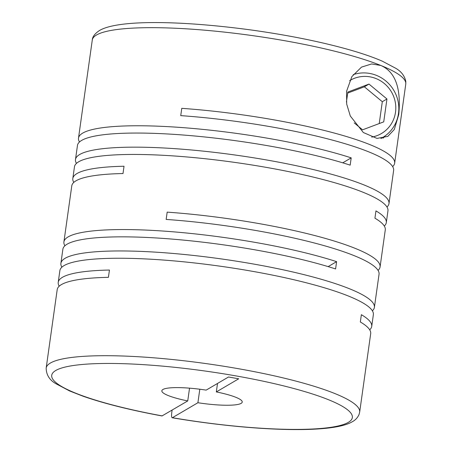 <?xml version="1.0" encoding="UTF-8"?>
<svg xmlns="http://www.w3.org/2000/svg" width="452" height="452" viewBox="0 0 452 452"><rect width="100%" height="100%" fill="white"/><g stroke="black" fill="none" stroke-linecap="round" stroke-linejoin="round"><path stroke-width="0.68" d="M58.229 282.33A158.285 26.668 -172 0 1 62.421 277.319A158.285 26.668 -172 0 1 109.446 270.042L108.418 277.336A158.285 26.668 -172 0 0 61.399 284.607A158.285 26.668 -172 0 0 57.201 289.619L46.177 368.058A158.285 26.668 8 0 1 50.375 363.052A158.285 26.668 8 0 1 223 366.126A158.285 26.668 8 0 1 359.668 412.117L370.691 333.678A158.285 26.668 -172 0 0 360.34 321.988L361.363 314.694A158.285 26.668 -172 0 1 371.719 326.389L373.363 314.66A158.285 26.668 -172 0 0 236.695 268.669A158.285 26.668 -172 0 0 64.071 265.595A158.285 26.668 -172 0 0 59.873 270.601L58.229 282.33A158.285 26.668 -172 0 0 59.212 286.184M369.708 329.824A158.285 26.668 -172 0 0 371.719 326.389M359.668 412.117L359.024 414.586C357.577 417.733 355.408 420.077 352.498 421.62C332.022 434.287 250.272 430.988 172.161 417.755L172.404 417.699C171.557 417.846 171.353 416.026 171.811 412.23L172.11 410.1M372.38 310.806A158.285 26.668 -172 0 0 374.392 307.371A158.285 26.668 -172 0 0 237.718 261.38A158.285 26.668 -172 0 0 65.094 258.307A158.285 26.668 -172 0 0 60.901 263.313A158.285 26.668 -172 0 0 61.884 267.172M374.392 307.371L379.047 274.251A158.285 26.668 -172 0 0 166.155 219.423L167.178 212.135A158.285 26.668 -172 0 1 380.07 266.962L385.279 229.882A158.285 26.668 -172 0 0 374.928 218.192L375.951 210.898A158.285 26.668 -172 0 1 386.307 222.593L387.952 210.864A158.285 26.668 -172 0 0 251.284 164.873A158.285 26.668 -172 0 0 78.659 161.799A158.285 26.668 -172 0 0 74.461 166.805L72.812 178.534A158.285 26.668 -172 0 0 73.8 182.388M378.058 270.398A158.285 26.668 -172 0 0 380.07 266.962M384.296 226.028A158.285 26.668 -172 0 0 386.307 222.593M60.901 263.313L62.879 249.21A158.285 26.668 -172 0 1 67.077 244.199A158.285 26.668 -172 0 1 180.438 239.82A158.285 26.668 -172 0 1 335.587 268.946L336.61 261.651A158.285 26.668 -172 0 0 181.467 232.531A158.285 26.668 -172 0 0 68.105 236.91A158.285 26.668 -172 0 0 63.907 241.922L71.789 185.823A158.285 26.668 -172 0 1 75.987 180.811A158.285 26.668 -172 0 1 123.006 173.54L124.029 166.246A158.285 26.668 -172 0 0 77.01 173.523A158.285 26.668 -172 0 0 72.812 178.534M63.907 241.922A158.285 26.668 -172 0 0 64.896 245.775M386.968 207.01A158.285 26.668 -172 0 0 388.98 203.575A158.285 26.668 -172 0 0 252.306 157.584A158.285 26.668 -172 0 0 79.682 154.511A158.285 26.668 -172 0 0 75.484 159.516L77.467 145.414A158.285 26.668 -172 0 1 81.665 140.402A158.285 26.668 -172 0 1 195.027 136.024A158.285 26.668 -172 0 1 350.176 165.149L351.198 157.861A158.285 26.668 -172 0 0 196.049 128.735A158.285 26.668 -172 0 0 82.688 133.114A158.285 26.668 -172 0 0 78.495 138.126A158.285 26.668 -172 0 0 79.479 141.979M388.98 203.575L393.63 170.455A158.285 26.668 -172 0 0 180.738 115.627L181.766 108.339A158.285 26.668 -172 0 1 394.658 163.166L405.772 84.095A158.285 26.668 8 0 0 380.77 65.444L371.595 63.958L361.487 67.122L351.859 76.608L346.554 91.344L346.701 104.107L350.311 116.017L363.346 132.521L377.002 138.408L387.827 136.374L394.308 129.475L398.76 114.503C401.257 88.038 395.263 71.687 380.77 65.444A158.285 26.668 8 0 0 222.508 31.906A158.285 26.668 8 0 0 96.474 35.024A158.285 26.668 8 0 0 92.281 40.036C92.445 36.781 94.835 33.612 99.446 30.533C118.102 19.363 182.506 20.583 252.611 30.182C289.822 35.442 322.547 42.109 350.775 50.178C363.261 53.788 373.753 57.449 382.256 61.156L395.754 68.286C401.297 71.495 404.653 75.896 405.823 81.501L405.772 84.095M392.647 166.602A158.285 26.668 -172 0 0 394.658 163.166M189.535 388.161L187.738 400.93A40.584 6.836 8 0 1 161.844 390.777A40.584 6.836 8 0 1 162.918 389.494A40.584 6.836 8 0 1 206.157 390.121L228.526 376.996L238.696 378.799L216.327 391.924A40.584 6.836 8 0 1 242.227 402.077A40.584 6.836 8 0 1 197.908 402.732L199.807 389.228M187.738 400.93L161.991 415.953C130.261 410.088 103.92 403.5 82.982 396.189L69.591 390.952L56.15 383.838C49.596 380.205 46.273 374.945 46.177 368.058M353.215 74.642A34.906 33.651 -120.4 0 1 398.494 113.463A34.906 33.651 -120.4 0 1 382.522 137.606A34.906 33.651 -120.4 0 1 380.883 138.504M349.65 80.665A30.843 29.742 -120.4 0 1 382.047 81.801A30.843 29.742 -120.4 0 1 395.511 112.226A30.843 29.742 -120.4 0 1 371.663 137.103M351.198 157.861L342.74 162.822M75.484 159.516A158.285 26.668 -172 0 0 76.473 163.375M336.61 261.651L328.152 266.618M379.234 123.554L382.307 101.711L364.357 86.807L347.69 93.084M364.357 86.807L368.996 84.083L347.831 92.05L346.424 102.084M382.307 101.711L386.952 98.988L368.996 84.083M386.952 98.988L383.737 121.859L362.572 129.826L354.204 122.882M385.347 135.741A36.527 35.216 -120.4 0 1 382.98 138.21M217.514 383.46L216.327 391.924M162.234 415.896A151.793 25.578 8 0 1 55.743 370.499A151.793 25.578 8 0 1 236.769 376.047A151.793 25.578 8 0 1 348.322 422.354A151.793 25.578 8 0 1 172.404 417.699L197.908 402.732M382.522 137.606L381.002 138.493M78.495 138.126L92.281 40.036"/></g></svg>
